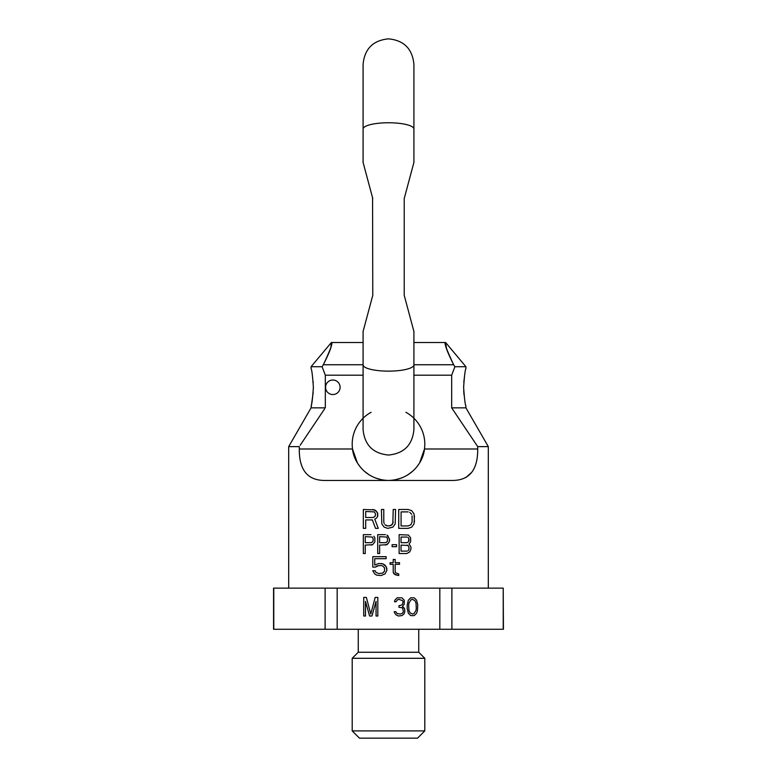 <?xml version="1.0" encoding="UTF-8"?>
<svg xmlns="http://www.w3.org/2000/svg" width="777" height="777" viewBox="0 0 777 777"><rect width="100%" height="100%" fill="white"/><g stroke="black" fill="none" stroke-linecap="round" stroke-linejoin="round"><path stroke-width="1.17" d="M325.107 629.263L273.562 629.263L273.562 588.131L337.169 588.131L337.169 629.263L325.107 629.263L325.107 588.131M503.224 629.263L503.224 588.131L503.438 629.263L337.169 629.263M439.831 629.263L439.831 588.131L451.893 588.131L451.893 629.263M273.776 629.263L273.776 588.131M439.831 588.131L337.169 588.131M376.058 601.369L376.058 616.006L377.816 616.006L377.816 597.416L375.174 597.416L370.775 614.024L366.365 597.416L363.723 597.416L363.723 616.006L365.481 616.006L365.481 601.369L369.599 616.006L371.95 616.006L376.058 601.369M403.953 614.024L404.836 611.654L404.545 608.488L402.486 606.516L404.254 604.137L404.254 600.184L401.903 597.814L397.202 597.814L394.852 600.184L394.561 601.767L396.027 601.767L397.494 599.795L398.96 599.397L402.486 600.582L403.078 601.767L402.486 604.137L401.903 604.933L398.96 605.72L398.96 607.303L401.903 607.701L402.787 608.488L403.37 611.654L402.486 613.238L400.437 614.024L397.202 613.626L395.736 611.654L394.269 611.654L394.561 612.839L396.027 614.821L398.378 616.006L401.903 615.607L403.953 614.024M407.187 604.933L407.187 608.488L408.362 613.238L410.712 615.607L414.238 615.607L416.589 613.238L417.463 610.469L417.764 604.933L416.589 600.184L414.238 597.814L410.712 597.814L408.362 600.184L407.187 604.933M408.653 605.332L408.955 602.952L411.004 599.795L412.47 599.397L414.821 600.582L415.996 602.952L416.287 608.09L415.996 610.469L413.947 613.626L412.47 614.024L410.12 612.839L408.955 610.469L408.653 605.332M503.224 588.131L451.893 588.131M424.796 730.895L352.204 730.895L359.46 738.15L417.54 738.15L424.796 730.895L424.796 658.304L418.745 652.253L358.255 652.253L358.255 629.263M418.745 652.253L418.745 629.263M424.796 658.304L352.204 658.304L358.255 652.253M352.204 730.895L352.204 658.304M488.315 588.131L488.315 446.629L477.709 446.629L477.709 448.989C477.865 469.687 469.609 480.176 452.942 480.448L324.058 480.448C307.371 480.176 299.116 469.687 299.291 448.989L299.291 446.629L288.685 446.629L288.685 588.131M377.884 515.51L377.486 516.715L377.486 512.703L374.737 509.887L363.335 509.489L363.335 528.36L365.695 528.36L365.695 519.93L372.377 519.93L375.524 528.36L378.273 528.36L374.737 519.123L376.311 518.317L374.737 519.123L378.273 528.36M377.486 516.715L376.311 518.317L377.486 516.715M384.178 523.543L383.78 521.93L384.178 523.543M386.14 525.553L384.965 524.747L387.713 525.951L386.14 525.553M383.78 521.93L383.78 509.489L381.42 509.489L381.818 523.941L384.178 527.156L387.713 528.36L392.822 527.156L395.182 523.941L395.58 509.489L393.22 509.489L392.822 523.543L390.86 525.553L387.713 525.951M414.452 515.909L414.054 523.941L411.703 527.156L408.158 528.36L398.727 528.36L398.727 509.489L408.158 509.489L411.703 510.693L414.054 513.908L414.452 521.93M371.008 545.095L372.601 544.687L374.844 541.88L374.844 537.869L374.844 541.88L372.601 544.687L365.248 545.095L365.248 553.525L363.335 553.525L363.335 534.654L371.008 534.654M373.883 536.256L374.844 537.869L373.883 536.256M389.539 540.675L389.539 539.073L389.219 541.88L386.985 544.687L379.632 545.095L379.632 553.525L377.719 553.525L377.719 534.654L385.392 534.654M388.267 536.256L386.985 535.052L389.539 539.073M378.671 573.533L375.913 572.328L378.671 573.533L382.605 573.135L384.566 571.124L384.566 567.919L382.605 565.909L381.031 565.501L377.098 565.909L375.524 567.113L372.775 567.113L372.775 556.672L386.14 556.672L386.14 558.682L374.737 558.682L374.737 565.102L378.671 563.5L382.993 563.898L381.031 563.5M384.965 565.102L382.993 563.898L386.14 566.715L384.965 565.102M386.927 568.715L386.14 566.715L386.927 570.328L384.965 573.941L381.031 575.543L376.699 575.145L374.737 573.941L372.775 570.726L375.136 570.726L375.913 572.328L375.136 570.726M398.727 575.543L394.007 573.941L393.22 572.328L393.22 564.296L390.073 564.296L390.073 562.694L393.22 562.694L393.22 559.479L395.182 559.479L395.182 562.694L399.514 562.694L399.514 564.296L395.182 564.296L395.182 571.532L395.58 572.736L398.727 573.941L398.727 575.543L395.182 574.737L393.22 572.328M357.303 462.703L352.525 448.989C353.603 461.81 365.744 479.904 388.5 480.448C411.256 479.895 423.397 461.81 424.475 448.989L419.697 462.703M381.76 479.817L375 477.845M369.162 474.873L364.248 471.153M360.373 467.084L358.236 464.19M418.774 464.17L416.627 467.094M412.752 471.163L407.838 474.873M402.01 477.845L395.25 479.817M477.709 448.989L424.475 448.989A36.296 36.296 0 0 0 405.924 412.315M371.076 412.315A36.296 36.296 0 0 0 352.525 448.989L299.291 448.989M413.908 342.521L445.629 342.521L465.928 366.725L454.904 366.725L453.661 364.743L454.904 366.725L451.68 375.194L451.68 407.857L477.709 446.629L451.68 407.857L465.928 407.857L488.315 446.629M324.572 408.925L300.184 445.24M363.092 375.194L325.32 375.194L325.32 407.857L311.072 407.857L288.685 446.629M409.042 548.708L408.721 549.912L409.042 547.503L408.08 545.493L401.049 545.095L401.049 551.116L407.119 551.116M408.721 549.912L408.08 550.718L408.721 549.912M409.042 539.471L408.721 538.267L408.721 541.482L407.119 542.686L401.049 542.686L401.049 537.062L407.119 537.062M408.721 538.267L408.08 537.461L408.721 538.267M412.092 515.909L412.092 521.93L410.916 524.747L408.158 525.951L401.087 525.951L401.087 511.897L408.158 511.897M411.703 514.306L409.732 512.296L411.703 514.306M465.909 477.544L471.756 472.27M377.884 513.908L376.311 511.091L372.775 509.489M365.695 511.489L365.695 517.521L373.164 517.521L375.136 516.317L375.524 513.908L374.349 511.897L365.695 511.489M393.22 521.93L392.035 524.747L389.287 525.951M412.092 521.93L410.916 524.747L408.158 525.951M365.248 536.654L365.248 542.686L371.328 542.686L372.921 541.482L373.242 539.073L372.28 537.062L365.248 536.654M388.267 543.482L385.392 545.095M379.632 536.654L379.632 542.686L385.703 542.686L387.305 541.482L387.626 539.073L386.664 537.062L379.632 536.654M386.927 570.328L384.965 573.941L381.031 575.543M378.671 565.501L375.524 567.113M396.571 544.687L392.103 544.687L392.103 546.697L396.571 546.697L396.571 544.687M410.635 541.88L409.042 543.89L410.955 547.095L410.955 549.106L409.683 551.923L406.798 553.525L399.135 553.525L399.135 534.654L408.401 535.052L410.635 537.869L410.635 541.88M409.042 540.277L408.721 541.482L407.119 542.686M409.042 547.503L408.08 545.493L407.119 545.095M451.68 375.194L413.908 375.194M340.103 387.286A7.255 7.255 0 0 0 332.847 380.031A7.255 7.255 0 0 0 325.582 387.286A7.255 7.255 0 0 0 332.847 394.551A7.255 7.255 0 0 0 340.103 387.286M325.32 375.194L322.096 366.725L323.339 364.743C330.118 351.175 332.789 343.803 331.371 342.618C333.207 342.045 330.536 349.417 323.339 364.743L322.096 366.725L311.072 366.725L311.072 368.541M463.626 387.286C464.403 398.659 465.17 404.914 465.928 406.041C465.17 404.914 464.403 398.659 463.626 387.286C464.403 375.913 465.17 369.667 465.928 368.541C465.17 369.667 464.403 375.913 463.626 387.286M465.928 407.857L465.714 405.138M463.995 394.765L463.694 390.53M463.801 382.187L464.811 373.883M313.374 387.286C312.597 375.913 311.83 369.667 311.072 368.541C311.83 369.667 312.597 375.913 313.374 387.286C312.597 398.659 311.83 404.914 311.072 406.041C311.83 404.914 312.597 398.659 313.374 387.286L313.364 388.626M313.199 392.385L311.072 407.857M313.18 381.895L313.238 382.711M453.661 364.743C446.882 351.175 444.211 343.803 445.629 342.618C443.793 342.045 446.464 349.417 453.661 364.743L413.908 364.743M445.726 343.793L446.688 349.32M330.924 346.464L331.293 343.589M404.225 295.338C417.987 346.688 416.589 341.482 404.225 295.338L404.225 198.553C416.608 152.341 417.958 147.309 404.225 198.553L412.15 168.998M413.908 331.458L413.908 364.879A25.408 6.255 180 0 1 388.5 371.134A25.408 6.255 180 0 1 363.092 364.879L363.092 429.632C364.598 445.066 373.067 453.535 388.5 455.04C403.933 453.535 412.402 445.066 413.908 429.632L413.908 364.879M404.662 296.94L405.079 298.504M409.537 315.141L410.071 317.152M412.063 324.582L413.811 331.119M408.401 310.897L408.042 309.567M406.08 302.253L404.71 297.154M411.052 173.096L409.246 179.808M406.264 190.967L405.477 193.871M363.092 364.879L363.092 331.458L366.929 317.152M368.657 310.703L369.308 308.255M370.736 302.923L371.523 300.019M371.523 193.871L369.648 186.907M367.463 178.749L363.092 162.432L363.092 64.258C364.598 48.825 373.067 40.355 388.5 38.85C403.933 40.355 412.402 48.825 413.908 64.258L413.908 129.011A25.408 6.255 180 0 0 388.5 122.756A25.408 6.255 180 0 0 363.092 129.011M372.572 197.795L372.775 295.338C360.392 341.559 359.042 346.581 372.775 295.338M372.775 198.553C359.013 147.212 360.411 152.409 372.775 198.553C359.013 147.212 360.411 152.409 372.775 198.553M363.092 364.743L323.339 364.743M465.928 366.725L465.928 368.541M363.092 342.521L331.371 342.521L311.072 366.725M413.908 129.011L413.908 162.432"/></g></svg>
